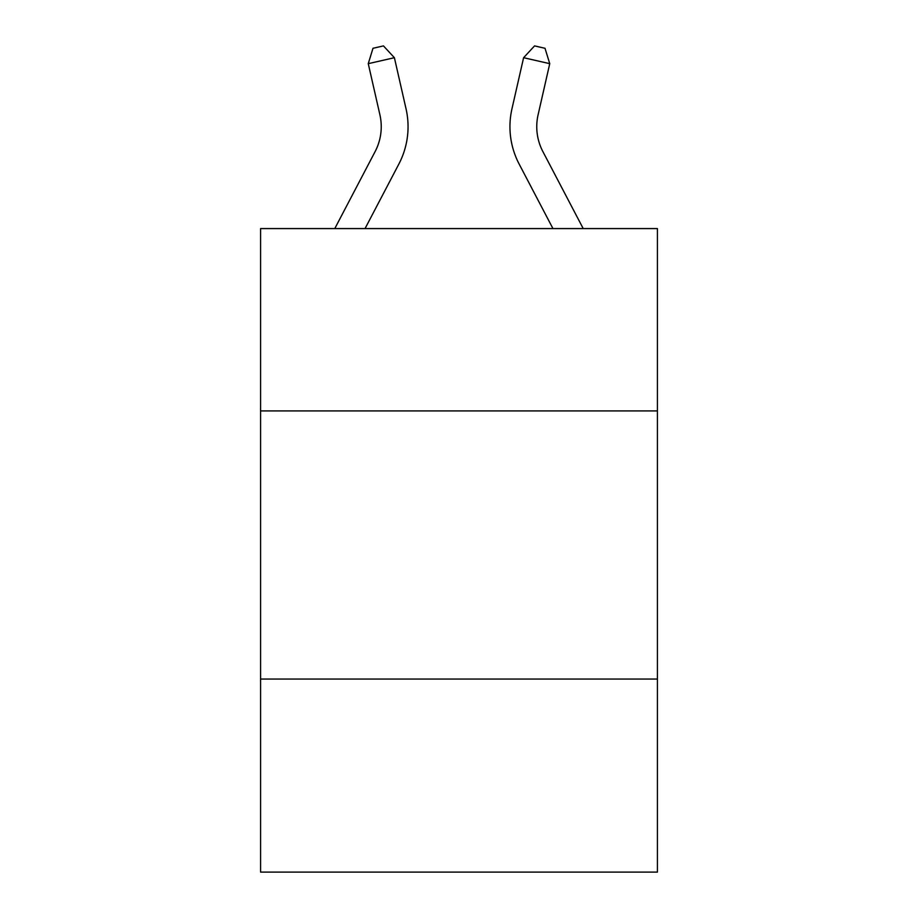 <?xml version="1.0" encoding="UTF-8"?>
<svg xmlns="http://www.w3.org/2000/svg" width="918" height="918" viewBox="0 0 918 918"><rect width="100%" height="100%" fill="white"/><g stroke="black" fill="none" stroke-linecap="round" stroke-linejoin="round"><path stroke-width="1.38" d="M657.414 410.92L657.414 228.582L260.586 228.582L260.586 410.92L657.414 410.92L657.414 872.1L260.586 872.1L260.586 410.92M657.414 679.045L260.586 679.045M379.903 114.784A53.623 53.623 -21.2 0 1 375.118 151.585L334.783 228.582L375.118 151.585A53.623 53.623 -29.4 0 0 379.903 114.784L368.256 63.663L372.995 48.287L383.449 45.9L394.396 57.708L406.043 108.829A80.44 80.44 158.8 0 1 398.871 164.024L365.054 228.582M583.217 228.582L542.882 151.585A53.623 53.623 29.4 0 1 538.097 114.784L549.744 63.663L523.604 57.708L511.957 108.829A80.44 80.44 -158.8 0 0 519.129 164.024L552.946 228.582M394.396 57.708L368.256 63.663M542.882 151.585A53.623 53.623 21.2 0 1 538.097 114.784M511.957 108.829L523.604 57.708L534.551 45.9L545.005 48.287L549.744 63.663"/></g></svg>
